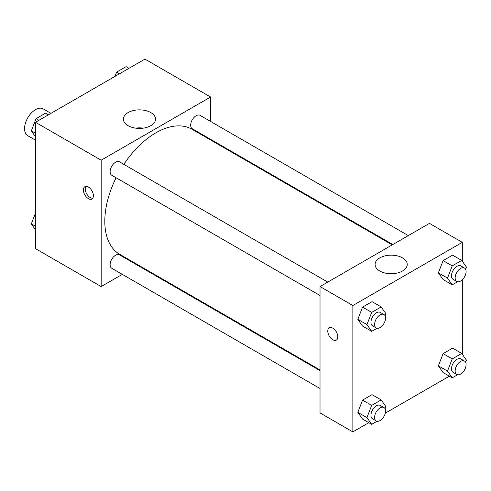 <?xml version="1.0" encoding="UTF-8"?>
<svg xmlns="http://www.w3.org/2000/svg" width="491" height="491" viewBox="0 0 491 491"><rect width="100%" height="100%" fill="white"/><g stroke="black" fill="none" stroke-linecap="round" stroke-linejoin="round"><path stroke-width="0.74" d="M50.972 113.36L43.233 108.892A15.479 8.936 120 0 0 31.307 113.034A15.479 8.936 120 0 0 24.55 128.611A15.479 8.936 120 0 0 27.754 135.694L35.493 140.162M122.308 274.359L101.158 286.572L35.493 248.661L35.493 122.29L144.931 59.11L210.596 97.022L210.596 121.443M210.596 139.315L210.596 139.99M128.102 112.574A16.062 9.274 180 0 1 145.606 110.567A16.062 9.274 180 0 1 155.524 119.135A16.062 9.274 180 0 1 139.456 128.409A16.062 9.274 180 0 1 123.394 119.135A16.062 9.274 180 0 1 128.102 112.574M101.158 286.572L101.158 160.201L35.493 122.29M101.158 160.201L210.596 97.022M143.354 128.133A16.062 9.274 0 0 0 135.565 128.133M88.386 198.64A7.095 4.094 60 0 1 83.752 192.386A7.095 4.094 60 0 1 84.839 186.703A7.095 4.094 60 0 1 91.934 190.796A7.095 4.094 60 0 1 91.934 198.99A7.095 4.094 60 0 1 88.386 198.64M85.882 186.384A7.095 4.094 -120 0 0 90.227 197.578A7.095 4.094 -120 0 0 92.731 198.247M138.37 265.085L137.787 265.422M327.767 282.098L119.473 161.84A7.739 4.468 120 0 0 111.733 166.308A7.739 4.468 120 0 0 111.733 175.244L320.028 295.502M320.028 370.637L119.473 254.847A7.739 4.468 120 0 0 113.507 256.922A7.739 4.468 120 0 0 110.131 264.71A7.739 4.468 120 0 0 111.733 268.252L320.028 388.51M408.316 235.6L200.015 115.336A7.739 4.468 120 0 0 194.055 117.41A7.739 4.468 120 0 0 190.674 125.199A7.739 4.468 120 0 0 192.276 128.74L392.837 244.53M116.103 177.767A72.226 41.698 120 0 0 104.804 221.281A72.226 41.698 120 0 0 119.761 254.344L320.028 369.969M392.254 244.868L191.987 129.243A72.226 41.698 120 0 0 123.836 164.362M368.809 422.683L352.863 431.89L320.028 412.937L320.028 286.566L429.465 223.387L462.301 242.339L462.301 261.249M385.282 413.17L449.351 376.18M357.829 319.334L362.567 326.079L357.829 319.334L362.567 307.12L357.829 319.334L366.949 324.6L371.687 312.386L381.163 306.918L385.901 313.657L385.079 315.787M372.043 301.652L362.567 307.12L372.043 301.652L381.163 306.918M438.377 272.83L443.115 279.575L438.377 272.83L443.115 260.617L438.377 272.83L447.497 278.096L452.236 265.883L461.712 260.414L466.45 267.153L465.621 269.283M452.592 255.148L443.115 260.617L452.592 255.148L461.712 260.414M438.377 365.838L443.115 372.583L438.377 365.838L443.115 353.624L438.377 365.838L447.497 371.104L452.236 358.89L461.712 353.422L466.45 360.161L465.621 362.29M452.592 348.156L443.115 353.624L452.592 348.156L461.712 353.422M352.863 431.89L352.863 305.525L462.301 242.339M462.301 279.778L462.301 354.257M357.829 412.342L362.567 419.081L357.829 412.342L362.567 400.128L357.829 412.342L366.949 417.608L371.687 405.394L381.163 399.92L385.901 406.665L385.079 408.794M372.043 394.654L362.567 400.128L372.043 394.654L381.163 399.92M379.807 271.014A16.062 9.274 180 0 1 375.099 264.453A16.062 9.274 180 0 1 391.161 255.179A16.062 9.274 180 0 1 407.229 264.453A16.062 9.274 180 0 1 397.311 273.021A16.062 9.274 180 0 1 379.807 271.014M352.863 305.525L320.028 286.566M337.814 336.851A7.095 4.094 60 0 1 336.347 340.097A7.095 4.094 60 0 1 329.252 336.004A7.095 4.094 60 0 1 329.252 327.81A7.095 4.094 60 0 1 334.715 329.713A7.095 4.094 60 0 1 337.814 336.851M395.059 273.45A16.062 9.274 0 0 0 387.27 273.45M329.252 327.81A7.095 4.094 -120 0 0 329.252 336.004A7.095 4.094 -120 0 0 336.347 340.097M377.051 328.246L371.687 331.339L366.949 324.6M383.944 314.535L380.298 312.429A7.739 4.468 120 0 0 374.332 314.498A7.739 4.468 120 0 0 370.957 322.286A7.739 4.468 120 0 0 372.559 325.828L376.204 327.939A7.739 4.468 120 0 0 383.944 323.471A7.739 4.468 120 0 0 383.944 314.535A7.739 4.468 120 0 0 377.978 316.609A7.739 4.468 120 0 0 374.602 324.391A7.739 4.468 120 0 0 376.204 327.939M371.687 331.339L362.567 326.079M371.687 312.386L362.567 307.12M457.594 281.742L452.236 284.841L447.497 278.096M464.492 268.031L460.84 265.926A7.739 4.468 120 0 0 454.881 268A7.739 4.468 120 0 0 451.499 275.782A7.739 4.468 120 0 0 453.101 279.33L456.753 281.435A7.739 4.468 120 0 0 464.492 276.967A7.739 4.468 120 0 0 464.492 268.031A7.739 4.468 120 0 0 458.526 270.105A7.739 4.468 120 0 0 455.151 277.894A7.739 4.468 120 0 0 456.753 281.435M452.236 284.841L443.115 279.575M452.236 265.883L443.115 260.617M377.051 421.253L371.687 424.347L366.949 417.608M383.944 407.542L380.298 405.431A7.739 4.468 120 0 0 374.332 407.505A7.739 4.468 120 0 0 370.957 415.294A7.739 4.468 120 0 0 372.559 418.835L376.204 420.94A7.739 4.468 120 0 0 383.944 416.472A7.739 4.468 120 0 0 383.944 407.542A7.739 4.468 120 0 0 377.978 409.611A7.739 4.468 120 0 0 374.602 417.399A7.739 4.468 120 0 0 376.204 420.94M371.687 424.347L362.567 419.081M371.687 405.394L362.567 400.128M457.594 374.75L452.236 377.843L447.497 371.104M464.492 361.038L460.84 358.933A7.739 4.468 120 0 0 454.881 361.002A7.739 4.468 120 0 0 451.499 368.79A7.739 4.468 120 0 0 453.101 372.331L456.753 374.443A7.739 4.468 120 0 0 464.492 369.975A7.739 4.468 120 0 0 464.492 361.038A7.739 4.468 120 0 0 458.526 363.113A7.739 4.468 120 0 0 455.151 370.895A7.739 4.468 120 0 0 456.753 374.443M452.236 377.843L443.115 372.583M452.236 358.89L443.115 353.624M35.493 136.744L31.344 130.839L36.082 118.626L45.559 113.157L48.437 114.82M35.493 133.239L31.344 130.839M38.961 120.289L36.082 118.626M114.962 76.412L116.625 72.122L126.101 66.653L128.986 68.317M119.509 73.785L116.625 72.122M35.493 229.751L31.344 223.847L35.493 213.143M35.493 226.241L31.344 223.847"/></g></svg>
